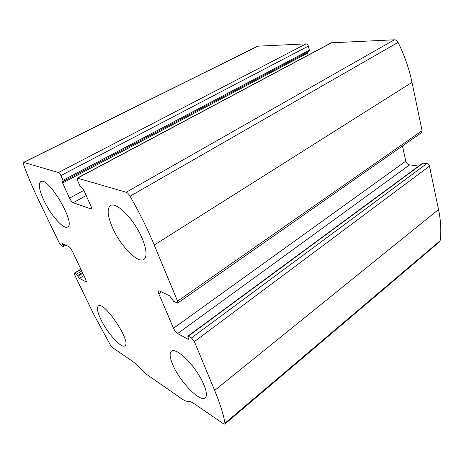 <?xml version="1.0" encoding="UTF-8"?>
<svg xmlns="http://www.w3.org/2000/svg" width="464" height="464" viewBox="0 0 464 464"><rect width="100%" height="100%" fill="white"/><g stroke="black" fill="none" stroke-linecap="round" stroke-linejoin="round"><path stroke-width="0.7" d="M59.276 242.945L38.413 199.688C32.648 187.734 27.683 176.007 23.536 164.505L23.42 162.435L23.734 162.423L58.418 172.515C59.23 172.892 60.053 173.913 60.883 175.578L63.046 180.293L63.203 181.441L62.356 181.308L62.594 183.013L69.565 198.157C70.76 200.558 71.978 202.084 73.213 202.727L91.106 208.986C91.623 208.562 91.495 207.443 90.718 205.627L83.566 189.666L79.791 185.472L77.575 180.548L77.297 178.124L126.214 192.235C127.467 192.705 128.748 194.033 130.059 196.22C139.606 212.941 147.668 229.216 154.245 245.033L177.561 301.142L177.677 303.073L173.716 301.432L169.609 295.864L159.599 290.974L158.56 290.887C158.091 291.299 158.166 292.256 158.781 293.753L173.524 328.268C174.655 330.658 176.053 332.404 177.706 333.506L187.787 339.161L188.407 339.242L187.85 336.151L188.268 336.203L191.452 337.966L194.375 341.608L214.664 390.427C219.884 403.077 223.323 413.992 224.982 423.18L224.831 424.096L223.375 423.731L194.868 404.144C192.055 402.23 189.828 401.325 188.193 401.424C186.545 401.505 184.399 400.629 181.755 398.796L146.868 374.558L139.397 367.708C136.689 364.745 134.258 362.517 132.107 361.033L112.648 347.664L110.159 344.671L93.38 313.681L74.588 274.711L74.292 273.163L76.485 274.241L79.443 278.377L86.281 281.979L85.852 279.63L72.117 250.757C71.056 248.681 69.977 247.3 68.892 246.616L62.524 243.594L63.162 246.523L61.347 245.618L59.276 242.945M77.297 178.124L331.296 42.816L394.394 39.794C395.92 39.829 397.149 40.693 398.077 42.392C404.544 55.564 409.184 68.892 412.009 82.366L422.089 130.703L421.498 132.669L177.677 303.073M187.85 336.151L422.629 163.2L426.874 163.548C428.191 163.856 429.061 164.714 429.484 166.135L438.538 209.531C440.858 220.881 441.392 231.275 440.139 240.712L439.582 241.808L224.831 424.096M23.42 162.435L257.503 46.191L306.025 43.86C307.064 43.952 307.823 44.706 308.299 46.116L60.883 175.578M63.203 181.441L309.111 51.307L309.395 50.182L308.299 46.116M308.044 55.199L307.441 52.188M418.702 166.089L409.59 164.871C407.717 164.424 406.464 163.171 405.832 161.112L402.445 145.986M44.039 200.703C50.866 215.313 63.661 229.784 67.582 226.983C76.322 223.903 48.041 175.926 40.728 181.633C38.147 183.959 39.254 190.315 44.039 200.703M100.769 319.215C107.08 332.856 121.452 348.911 124.88 345.796C131.973 342.426 103.93 300.376 98.362 305.985C96.622 307.632 97.423 312.046 100.769 319.215M112.276 227.169C120.008 245.41 137.866 263.981 143.915 259.359C148.613 256.511 145.255 241.495 136.161 226.902C127.124 212.274 115.089 202.53 110.461 205.552C106.877 208.603 107.48 215.806 112.276 227.169M172.892 365.017C179.823 381.646 200.21 402.758 205.204 397.781C208.765 395.073 204.067 381.64 194.863 369.042C185.704 356.41 174.829 348.354 171.436 351.184C169.314 353.197 169.801 357.808 172.892 365.017M394.394 39.794L126.214 192.235M331.812 42.671L77.65 178.112M438.538 209.531L214.664 390.427M429.484 166.135L194.375 341.608M257.996 46.064L23.734 162.423M306.025 43.86L58.418 172.515M398.077 42.392L130.059 196.22M412.009 82.366L154.245 245.033M422.089 130.703L177.561 301.142M440.139 240.712L224.982 423.18M80.962 269.346L74.634 273.215M81.751 271.005L76.485 274.241M82.476 272.525L77.517 275.581M82.847 273.308L77.894 276.364M83.932 275.599L79.443 278.377M86.437 281.428L85.707 281.886M63.939 244.192L62.768 244.87M64.914 244.667L63.162 245.694M309.395 50.182L63.046 180.293M307.493 53.151L62.594 183.013M83.868 190.339L69.565 198.157M86.205 195.559L73.213 202.727M91.396 208.481L90.497 208.986M426.874 163.548L191.452 337.966M423.18 163.073L188.268 336.203M188.517 338.616L187.787 339.161M409.59 164.871L177.706 333.506M405.832 161.112L173.524 328.268M161.507 291.902L158.781 293.753M80.864 269.137L74.292 273.163M65.789 245.096L63.319 246.541"/></g></svg>
